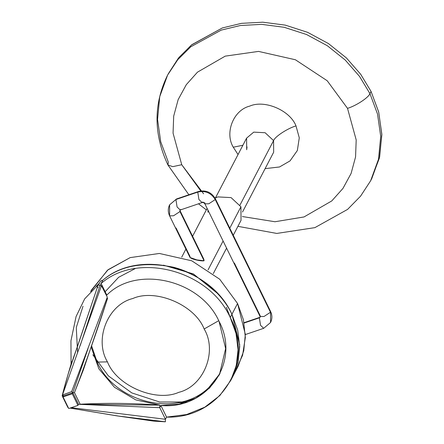<?xml version="1.0" encoding="UTF-8"?>
<svg xmlns="http://www.w3.org/2000/svg" width="444" height="444" viewBox="0 0 444 444"><rect width="100%" height="100%" fill="white"/><g stroke="black" fill="none" stroke-linecap="round" stroke-linejoin="round"><path stroke-width="0.67" d="M90.659 291.553L91.442 290.054L108.114 269.691L130.148 257.614L159.374 253.463L191.764 260.8L219.708 279.232L237.557 303.491L231.929 314.291C223.143 295.193 201.126 274.203 173.299 267.183C143.484 261.322 119.98 265.679 102.797 280.247L100.555 281.008L98.535 284.882L100.555 281.008L102.797 280.247L101.104 283.483L106.793 295.094L106.521 295.621L106.793 295.094C136.685 264.813 200.716 279.781 219.042 321.339L225.641 348.557L219.464 374.603L209.524 388.078L195.732 398.168L179.11 404.123L160.889 405.511L166.572 417.121L165.451 419.28L77.09 408.402L165.451 419.28L159.762 407.67L151.421 407.326L159.762 407.67L159.89 405.128C132.745 403.146 106.166 402.841 80.148 404.218L85.387 404.601L78.51 404.318L72.827 392.707L87.751 349.323L72.827 392.707L78.51 404.318L159.89 405.128L159.762 407.67L78.51 404.318L159.762 407.67L165.451 419.28L165.379 421.8L165.451 419.28L71.229 407.681L165.451 419.28L166.572 417.121L186.635 414.53L204.773 407.187L219.808 395.582L230.741 380.475L236.258 365.64L238.045 349.694L236.003 333.4L230.242 317.527C209.268 270.274 137.729 251.415 101.104 283.483L102.797 280.247C139.416 248.174 210.956 267.033 231.929 314.291L230.242 317.527C254.945 363.514 219.675 418.686 166.572 417.121L160.889 405.511C207.675 409.723 240.848 361.705 219.042 321.339C200.716 279.781 136.685 264.813 106.793 295.094L101.104 283.483C137.729 251.415 209.268 270.274 230.242 317.527L231.929 314.291L237.695 330.164L239.732 346.459L237.945 362.404L232.428 377.239L238.223 361.183L239.688 344.533L231.929 314.291L237.557 303.491L245.332 334.371L243.745 350.854L238.051 366.439L232.395 377.295M160.889 405.511L159.762 407.67L160.889 405.511M67.838 407.42L68.204 407.426L67.838 407.42L62.149 395.809L63.62 395.837L62.149 395.809L67.838 407.42L68.271 407.559L67.838 407.42M165.379 421.8L118.215 416.028L70.019 408.091L117.227 415.906L165.379 421.8L153.779 421.134L117.227 415.906M98.224 284.715L68.265 373.643L62.149 395.809C66.422 378.826 71.562 362.326 77.572 346.309L98.224 284.715L99.983 285.642L98.224 284.715L84.676 298.862L76.074 316.55L70.946 340.82L71.079 364.507M80.236 345.482L99.983 285.642L80.236 345.482L99.983 285.642L101.104 283.483L99.983 285.642L80.236 345.482L99.983 285.642L101.454 285.67L99.983 285.642L80.236 345.482M97.108 288.089L98.124 287.19M234.981 371.706L242.579 355.311L245.349 337.418L243.395 319.68L237.557 303.491L219.708 279.232L191.764 260.8L159.374 253.463L130.148 257.614L107.509 270.191L90.709 291.497M92.835 354.778L108.397 375.896L131.807 392.912L159.674 402.014L186.874 401.987L175.935 403.047M96.059 286.458L99.462 283.106L96.059 286.458M83 306.249L76.285 327.555L77.6 352.752M107.576 298.346L106.993 298.013L107.576 298.346C97.242 330.369 86.203 361.793 74.459 392.607L83.344 369.946L107.576 298.346M91.114 346.853L98.846 368.814L114.474 387.296L135.775 399.883L159.89 405.128L135.775 399.883L114.474 387.296L98.846 368.814L91.12 346.853M226.357 307.298L230.553 318.165M105.15 291.736L118.604 277.317L135.292 268.542M163.453 265.162L193.406 273.937L217.194 293.162M80.148 404.218L74.459 392.607L80.148 404.218M88.034 348.601L72.827 392.707L74.459 392.607L72.827 392.707L72.261 393.789L63.059 396.914L63.62 395.837L72.827 392.707L78.51 404.318L77.95 405.394L78.51 404.318L72.827 392.707L63.62 395.837L63.059 396.914L68.742 408.524L77.95 405.394L72.261 393.789L72.827 392.707L71.634 391.63L62.46 394.988L101.454 285.67L107.304 297.158L101.454 285.67L62.46 394.988L63.62 395.837L72.827 392.707L87.751 349.323L72.827 392.707L63.62 395.837L62.46 394.988L71.634 391.63L107.304 297.158L71.634 391.63L72.827 392.707L63.62 395.837M63.059 396.914L72.261 393.789L77.95 405.394L68.742 408.524L63.059 396.914M165.451 419.28L71.229 407.681L165.451 419.28L159.762 407.67L78.51 404.318L159.762 407.67M87.751 349.323L72.827 392.707L78.51 404.318M107.442 361.866C93.912 339.394 107.864 304.556 132.817 298.518C155.711 288.289 194.944 305.045 204.151 328.987C217.682 351.459 203.724 386.297 178.777 392.335C155.877 402.564 116.65 385.808 107.442 361.866L97.114 362.099L107.442 361.866C116.65 385.808 155.877 402.564 178.777 392.335C203.724 386.297 217.682 351.459 204.151 328.987C194.944 305.045 155.711 288.289 132.817 298.518C107.864 304.556 93.912 339.394 107.442 361.866M218.726 320.696L204.151 328.987L218.726 320.696M220.035 373.471L208.785 387.64C177.4 418.054 115.479 403.202 97.114 362.099L91.536 345.599M245.338 334.56L263.686 328.321L260.523 325.28L259.374 317.832L260.223 317.127L259.374 317.832L259.94 317.294L259.374 317.832L244.111 323.021L259.374 317.832L260.523 325.28L263.686 328.321L270.551 322.505L270.568 311.444L270.551 322.505C272.316 318.859 272.322 315.173 270.568 311.444L215.357 198.734L215.257 199.556L215.357 198.734C211.405 192.158 205.733 189.76 198.335 191.553L197.774 192.086L198.335 191.553L176.496 198.979L169.63 204.795L169.614 215.856L173.554 215.767L179.97 211.549L179.959 210.173L179.97 211.549L173.554 215.767L169.614 215.856L190.01 257.498L196.881 259.918L204.079 260.756L202.359 257.254M234.36 262.981L260.212 315.751L260.112 316.566L264.052 316.478L270.468 312.26L215.257 199.556L270.468 312.26L264.052 316.478L260.112 316.566L204.895 203.863L208.835 203.774L215.257 199.556C211.105 192.879 205.278 190.387 197.774 192.086C205.278 190.387 211.105 192.879 215.257 199.556L208.835 203.774L204.895 203.863C203.968 202.725 203.03 202.298 202.087 202.581L198.923 199.539L197.774 192.086L175.929 199.517L197.774 192.086L198.923 199.539L202.087 202.581L202.647 202.042L204.995 203.041L204.895 203.863M202.087 202.581L180.242 210.006L177.078 206.965L175.929 199.517L169.63 204.795L175.929 199.517L177.078 206.965L180.242 210.006L180.808 209.468M180.242 210.006L179.97 211.549L180.07 210.734L203.846 259.263L204.079 260.756L179.97 211.549L204.079 260.756C201.92 261.527 188.545 258.874 190.065 256.582L176.024 227.927M208.108 269.791L223.099 241.014L208.108 269.791M240.931 206.787L231.069 197.597L217.799 196.908L215.046 198.146L217.799 196.908L231.069 197.597L240.931 206.787L229.781 228.188L240.931 206.787L241.037 220.346L233.261 235.281M207.892 209.979L207.997 212.21M371.184 179.703L379.431 157.947L381.851 134.826L378.726 112.171L371.067 91.47L360.667 74.248L346.353 57.881L328.416 43.545L307.664 32.357L285.32 25.136L262.82 22.2L241.492 23.343L222.344 27.95L191.386 45.044L178.371 58.175L168.198 73.943M237.917 226.34L276.779 233.433L314.879 227.639L347.58 209.402L360.545 196.198L370.629 180.786L371.756 178.627L379.637 157.054L381.834 134.221L378.654 111.882L371.067 91.47L369.941 93.629C368.514 97.63 356.182 105.733 347.519 108.358L356.199 139.938L355.561 156.954L351.093 173.471L342.957 188.423L331.768 200.932L304.018 216.95L274.964 221.745L242.363 216.533L274.964 221.745L304.018 216.95L331.768 200.932L342.957 188.423L351.093 173.471L355.561 156.954L356.199 139.938L347.519 108.358C356.182 105.733 368.514 97.63 369.941 93.629L377.528 114.047L380.713 136.38L378.51 159.213L370.629 180.786L378.51 159.213L380.713 136.38L377.528 114.047L369.941 93.629L359.54 76.407L345.227 60.04L327.295 45.704L306.538 34.515L284.193 27.295L261.694 24.359L240.365 25.508L221.223 30.109L190.72 46.831L177.816 59.635L167.627 75.019L178.943 57.476L191.841 44.672L222.344 27.95L241.492 23.343L262.82 22.2L285.32 25.136L307.664 32.357L328.416 43.545L346.353 57.881L360.667 74.248L371.067 91.47L369.941 93.629L359.54 76.407L345.227 60.04L327.295 45.704L306.538 34.515L284.193 27.295L261.694 24.359L240.365 25.508L221.223 30.109L190.72 46.831L177.816 59.635L167.627 75.019L159.746 96.592L157.548 119.425L160.728 141.764L168.32 162.177L167.965 165.035L172.788 166.644L181.74 164.724L201.121 191.431M203.591 193.784L181.74 164.724L173.06 133.145L173.693 116.128L178.161 99.611L186.302 84.66L197.491 72.15L225.236 56.133L258.513 51.404L295.388 59.757L327.2 80.741L347.519 108.358L327.2 80.741L295.388 59.757L258.513 51.404L225.236 56.133L197.491 72.15L186.302 84.66L178.161 99.611L173.693 116.128L173.06 133.145L181.74 164.724L172.788 166.644L167.965 165.035L188.861 194.772M215.434 197.93L246.598 138.128L253.74 132.14L265.118 132.728L273.571 140.609L239.976 205.084L273.571 140.609L273.659 152.231L273.571 140.609L265.118 132.728L253.74 132.14L246.598 138.128L246.686 149.75L247.036 146.892M233.267 147.203L238.045 154.54L233.267 147.203C224.486 132.628 233.538 110.029 249.722 106.116C264.574 99.478 290.021 110.351 295.993 125.88C290.021 110.351 264.574 99.478 249.722 106.116C233.538 110.029 224.486 132.628 233.267 147.203L242.874 145.271L233.267 147.203M265.112 168.642L279.531 166.966L290.032 160.906L297.347 150.516L299.278 137.823L295.993 125.88C287.329 128.505 274.997 136.608 273.571 140.609C274.997 136.608 287.329 128.505 295.993 125.88L299.278 137.823L297.347 150.516L290.032 160.906L279.531 166.966L265.112 168.642M230.741 380.475L232.428 377.239M68.265 373.643L71.773 361.694M244.045 322.699L259.94 317.294L260.112 316.566M270.551 322.505L263.686 328.321M169.63 204.795C167.865 208.441 167.86 212.127 169.614 215.856M226.573 248.113L213.281 273.621M181.707 257.17L185.903 249.112M192.585 236.28L207.115 208.391M206.338 209.884L198.496 203.796M167.627 75.019C153.396 104.19 153.507 134.193 167.965 165.035M273.659 152.231L242.502 212.032"/></g></svg>
